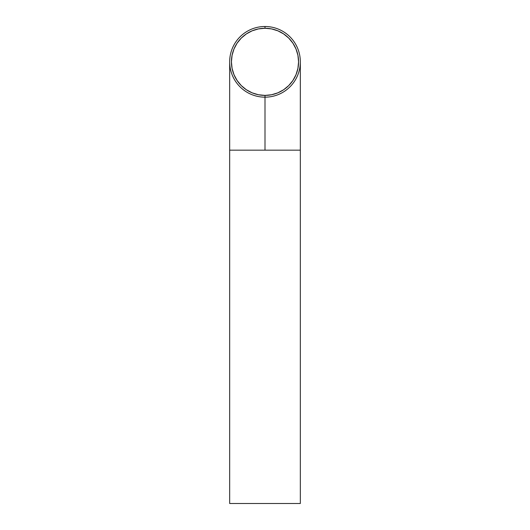 <?xml version="1.0" encoding="UTF-8"?>
<svg xmlns="http://www.w3.org/2000/svg" width="530" height="530" viewBox="0 0 530 530"><rect width="100%" height="100%" fill="white"/><g stroke="black" fill="none" stroke-linecap="round" stroke-linejoin="round"><path stroke-width="0.79" d="M265 97.169L265 150.169L300.331 150.169L229.669 150.169L229.669 503.5L300.331 503.5L300.331 150.169L300.331 503.5L229.669 503.5L229.669 150.169L265 150.169L265 97.169A35.331 35.331 0 0 0 300.331 61.831A35.331 35.331 0 0 0 265 26.5L265 28.269A33.569 33.569 0 0 1 298.569 61.831A33.569 33.569 0 0 1 265 95.4L265 97.169A35.331 35.331 0 0 1 229.669 61.831A35.331 35.331 0 0 1 265 26.5A35.331 35.331 0 0 1 300.331 61.831A35.331 35.331 0 0 1 265 97.169L265 95.4L258.454 94.757L252.154 92.843L246.351 89.742L241.263 85.569L237.089 80.481L233.988 74.677L232.08 68.383L231.431 61.831L232.08 55.286L233.988 48.985L237.089 43.182L241.263 38.1L246.351 33.927L252.154 30.82L258.454 28.912L265 28.269L271.546 28.912L277.846 30.82L283.649 33.927L288.737 38.1L292.911 43.182L296.012 48.985L297.92 55.286L298.569 61.831L297.92 68.383L296.012 74.677L292.911 80.481L288.737 85.569L283.649 89.742L277.846 92.843L271.546 94.757L265 95.4A33.569 33.569 0 0 1 231.431 61.831A33.569 33.569 0 0 1 265 28.269L265 26.5A35.331 35.331 0 0 0 229.669 61.831A35.331 35.331 0 0 0 265 97.169M300.331 150.169L300.331 61.831M229.669 150.169L229.669 61.831"/></g></svg>

